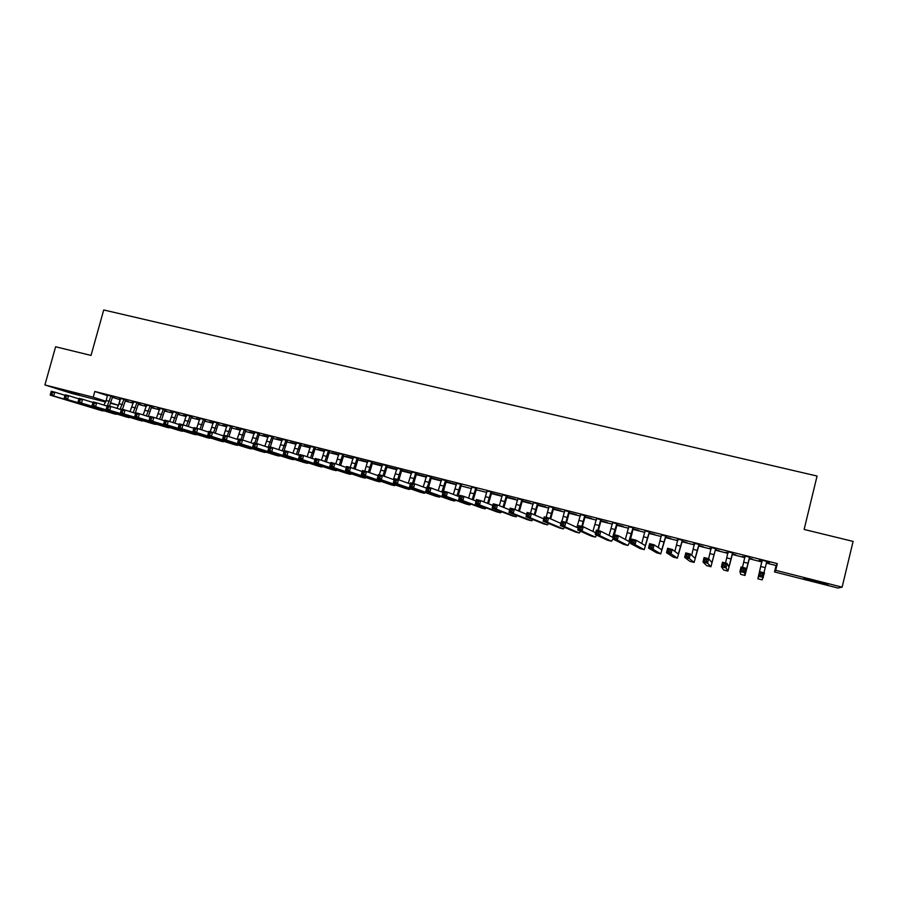 <?xml version="1.0" encoding="UTF-8"?>
<svg xmlns="http://www.w3.org/2000/svg" width="898" height="898" viewBox="0 0 898 898"><rect width="100%" height="100%" fill="white"/><g stroke="black" fill="none" stroke-linecap="round" stroke-linejoin="round"><path stroke-width="1.35" d="M112.441 397.286L120.276 399.834M125.249 401.092L133.308 403.135M138.27 404.392L146.43 406.446M151.38 407.703L159.631 409.78M164.57 411.026L172.899 413.136M177.826 414.382L186.256 416.515M191.173 417.75L199.704 419.905M204.609 421.151L213.219 423.317M218.113 424.563L226.824 426.763M231.706 427.998L240.518 430.221M245.39 431.444L254.291 433.7M259.14 434.924L268.143 437.203M272.992 438.426L282.095 440.727M286.922 441.939L296.127 444.263M300.942 445.487L310.248 447.833M315.041 449.045L324.447 451.425M329.24 452.637L338.748 455.039M343.519 456.24L353.139 458.676M357.898 459.877L367.619 462.335M372.356 463.525L382.189 466.017M386.915 467.207L396.849 469.721M401.563 470.911L411.61 473.448M416.313 474.627L426.46 477.197M431.141 478.376L441.412 480.969M446.07 482.147L456.453 484.774M461.101 485.953L471.596 488.602M476.232 489.769L486.839 492.452M491.453 493.619L502.173 496.325M506.775 497.492L517.618 500.231M522.198 501.387L533.154 504.16M537.722 505.305L548.801 508.111M553.348 509.256L564.55 512.085M569.074 513.229L580.4 516.092M584.901 517.226L596.362 520.122M600.841 521.255L612.425 524.185M616.892 525.308L628.6 528.271M633.034 529.393L644.876 532.379M649.299 533.502L661.265 536.521M665.665 537.633L677.765 540.686M682.143 541.797L694.379 544.884M698.734 545.984L711.104 549.116M715.437 550.205L727.941 553.37M732.252 554.459L744.902 557.647M749.19 558.736L761.964 561.957M766.252 563.046L776.074 565.527L774.514 571.925L775.692 570.309L842.122 587.157L837.946 588.033L774.514 571.925M120.018 399.778L118.491 405.29L110.712 403.314M105.695 402.035L71.739 393.414L44.9 384.95L93.212 397.208L105.975 401.283M44.9 384.95L55.62 346.774L91.035 355.417L103.719 309.967L817.068 476.041L804.125 529.45L853.1 541.404L842.122 587.157M138.371 404.044L140.997 404.706L138.404 403.92M133.409 402.787L131.725 402.237L133.443 402.674M125.776 399.812L120.523 398.488M164.66 410.678L166.68 411.194L164.693 410.566M159.721 409.432L157.374 408.713L159.754 409.32M151.908 406.412L146.677 405.088M191.274 417.402L192.666 417.761L191.308 417.289M186.357 416.167L183.338 415.269L186.391 416.043M178.365 413.08L173.146 411.767M218.214 424.204L218.966 424.395L218.225 424.148M213.32 422.969L209.604 421.903L213.354 422.846M205.148 419.837L199.951 418.535M240.608 429.861L236.185 428.615L240.642 429.738M232.245 426.685L227.071 425.371M268.244 436.843L263.092 435.407L268.278 436.72M259.69 433.599L254.527 432.308M296.217 443.915L290.323 442.287L296.25 443.78M287.472 440.615L282.331 439.324M324.548 451.065L317.881 449.247L324.582 450.942M315.591 447.709L310.484 446.418M353.24 458.306L345.786 456.296L353.262 458.182M344.08 454.893L338.984 453.613M382.279 465.647L374.039 463.424L382.312 465.523M372.917 462.178L367.854 460.899M411.722 473.01L402.641 470.653L411.711 473.078M402.124 469.542L397.084 468.273M441.232 480.531L431.601 477.961L441.232 480.531M431.702 477.006L426.696 475.749M461.662 484.572L456.689 483.315M491.554 493.249L500.309 495.46L491.588 493.114M492.014 492.227L487.064 490.981M522.288 501.005L530.426 503.06L522.322 500.882M522.759 499.984L517.843 498.749M553.437 508.874L560.924 510.76L553.471 508.739M553.92 507.841L549.037 506.618M585.002 516.844L591.816 518.561L585.036 516.709M585.485 515.811L580.624 514.588M616.982 524.926L623.1 526.475L617.016 524.791M617.465 523.882L612.649 522.67M649.4 533.109L654.81 534.478L649.434 532.974M649.883 532.054L645.101 530.853M682.244 541.404L686.925 542.594L682.278 541.269M677.867 540.304L677.036 539.945L677.9 540.169M682.727 540.349L677.99 539.148M715.538 549.812L719.478 550.811L715.571 549.677M711.205 548.723L709.543 548.162L711.238 548.588M716.02 548.745L711.317 547.567M749.291 558.343L752.457 559.14L749.325 558.197M744.992 557.254L742.489 556.479L745.026 557.119M749.774 557.265L745.104 556.087M776.074 565.527L777.32 563.607L94.806 391.472L107.558 395.67M769.642 562.126L759.382 559.533M769.608 562.271L766.825 561.564M762.121 560.386L759.349 559.679M769.148 563.203L766.387 562.507M769.115 563.349L766.353 562.653M762.065 561.564L759.102 560.823M762.099 561.43L759.136 560.678M732.847 552.988L728.166 551.81M732.353 554.066L735.911 554.964L732.386 553.92M728.042 552.977L725.966 552.304L728.076 552.831M699.317 544.536L694.603 543.346M698.835 545.591L703.145 546.691L698.869 545.456M694.468 544.491L693.234 544.042L694.513 544.356M666.249 536.185L661.489 534.984M665.766 537.24L670.817 538.519L665.8 537.105M633.618 527.957L628.813 526.744M633.135 529.001L638.905 530.46L633.169 528.866M601.424 519.83L596.586 518.617M600.942 520.874L607.407 522.501L600.975 520.739M569.646 511.815L564.775 510.592M569.175 512.848L576.314 514.655L569.209 512.713M538.295 503.901L533.39 502.667M537.812 504.934L545.625 506.899L537.846 504.799M507.336 496.089L502.409 494.854M506.876 497.11L515.317 499.243L506.91 496.987M476.793 488.389L471.832 487.131M446.632 480.778L441.648 479.521M455.858 484.235L446.216 481.654L455.858 484.235M416.863 473.268L411.845 472M426.561 476.816L417.076 474.301L426.561 476.827M387.476 465.849L382.425 464.569M396.983 469.239L388.295 467.027L396.95 469.351M358.448 458.519L353.374 457.239M367.709 461.965L359.874 459.855L367.742 461.841M329.791 451.29L324.694 450.01M338.849 454.68L331.789 452.76L338.883 454.545M301.492 444.151L296.362 442.86M310.338 447.473L304.063 445.756L310.371 447.35M273.531 437.101L268.39 435.799M282.185 440.368L276.663 438.841L282.219 440.245M245.929 430.131L240.754 428.829M254.381 433.341L249.599 432.005L254.415 433.218M218.652 423.25L213.466 421.937M226.925 426.404L222.85 425.248L226.958 426.281M191.712 416.459L186.503 415.134M204.699 420.792L205.777 421.072L204.722 420.702M199.794 419.557L196.426 418.58L199.827 419.433M165.097 409.735L159.878 408.422M177.927 414.034L179.634 414.461L177.961 413.911M173 412.788L170.317 411.98L173.033 412.665M138.808 403.101L133.555 401.776M151.47 407.355L153.805 407.939L151.504 407.232M146.52 406.098L144.511 405.469L146.554 405.986M112.822 396.546L107.558 395.221M125.338 400.755L128.268 401.496L125.372 400.631M120.377 399.475L119.007 399.026L120.399 399.374M79.372 394.828L65.88 390.922L79.495 394.368M110.869 402.854L118.491 405.29M94.806 391.472L93.212 397.208M777.32 563.607L775.692 570.309M817.966 581.68L827.877 584.632L816.877 582.072L803.912 578.346L817.966 581.68M762.166 560.24L758.9 574.597L759.775 571.734L764.467 572.924L762.2 579.872L757.878 578.761L762.099 560.217M766.881 561.43L763.895 572.778M762.312 575.685L762.75 573.867L760.864 573.395L760.426 575.203L762.312 575.685L763.367 577.47L758.664 576.269L757.878 578.761M760.426 575.203L758.664 576.269L759.775 571.734L760.864 573.395M762.75 573.867L764.467 572.924M745.093 555.929L742.5 567.334M749.437 557.579L746.014 571.308L745.733 568.153L744.622 572.677L744.992 575.461L749.774 557.108M745.172 556.536L745.082 555.929M749.875 557.142L749.437 557.725M743.544 570.892L744.622 572.677L739.963 571.487L741.063 566.964L745.733 568.153L743.993 569.085L742.118 568.614L741.681 570.421L743.544 570.892L743.993 569.085M741.681 570.421L739.963 571.487L740.715 574.361M741.063 566.964L742.118 568.614M728.132 551.653L725.528 563.001M732.454 553.291L728.929 566.941L727.133 563.416L726.022 567.918L727.919 571.083L732.79 552.831M732.936 552.865L732.499 553.449M724.922 566.144L726.022 567.918L721.397 566.739L722.508 562.238L727.133 563.416L725.371 564.337L723.519 563.865L723.07 565.673L724.922 566.144L725.371 564.337M723.07 565.673L721.397 566.739L723.653 569.994M722.508 562.238L723.519 563.865M711.295 547.41L707.568 563.203L710.947 566.739L715.583 549.026L711.957 562.608L708.668 558.713L704.077 557.546L705.042 559.151L704.604 560.947L706.445 561.418L706.883 559.622L705.042 559.151M716.121 548.622L715.684 549.206M706.445 561.418L707.568 563.203L702.977 562.025L706.704 565.65L710.924 566.728M704.604 560.947L702.977 562.025L704.077 557.546M706.883 559.622L708.668 558.713M694.569 543.189L691.673 555.245M698.835 544.805L695.108 558.309L690.349 554.044L689.249 558.511L694.109 562.417L699.172 544.345M699.419 544.401L698.981 544.996M688.104 556.738L689.249 558.511L684.68 557.344L685.791 552.887L690.349 554.044L688.542 554.942L686.712 554.481L686.274 556.266L688.104 556.738L688.542 554.942M686.274 556.266L684.68 557.344L689.877 561.34L694.075 562.417M685.791 552.887L686.712 554.481M677.968 538.991L674.881 551.451M682.188 540.607L678.372 554.032L672.164 549.419L671.053 553.864L677.373 558.129L682.525 540.147M682.817 540.214L682.39 540.798M669.897 552.09L671.053 553.864L666.529 552.708L667.641 548.263L672.164 549.419L670.335 550.306L668.527 549.845L668.078 551.619L669.897 552.09L670.335 550.306M668.078 551.619L666.529 552.708L673.197 557.063M667.641 548.263L668.527 549.845M661.467 534.826L658.245 547.511M665.665 536.432L661.759 549.789L654.114 544.817L653.003 549.25L660.748 553.875L665.99 535.971M666.338 536.061L665.912 536.645M651.825 547.466L653.003 549.25L648.513 548.094L649.613 543.672L654.114 544.817L652.262 545.692L650.466 545.232L650.017 547.017L651.825 547.466L652.262 545.692M650.017 547.017L648.513 548.094L656.606 552.809M649.613 543.672L650.466 545.232M645.078 530.696L641.733 543.526M649.243 532.289L645.247 545.58L636.188 540.248L635.088 544.671L644.248 549.643L649.58 531.829M649.972 531.93L649.546 532.514M633.876 542.886L635.088 544.671L630.632 543.526L631.732 539.114L636.188 540.248L634.325 541.124L632.54 540.663L632.091 542.437L633.876 542.886L634.325 541.124M632.091 542.437L630.632 543.526L640.117 548.588M631.732 539.114L632.54 540.663M628.791 526.587L625.345 539.496M632.933 528.17L628.847 541.393L618.408 535.724L617.296 540.113L627.848 545.445C628.746 544.716 630.093 540.888 631.9 533.951L633.27 527.721M633.707 527.833L633.281 528.406M616.073 538.34L617.296 540.113L612.874 538.991L613.974 534.591L618.408 535.724L616.511 536.577L614.737 536.128L614.299 537.891L616.073 538.34L616.511 536.577M614.299 537.891L612.874 538.991L623.751 544.39M613.974 534.591L614.737 536.128M612.627 522.513L609.069 535.466M617.555 523.759L616.735 524.084L612.559 537.229L600.751 531.223L599.64 535.601L611.493 541.258L612.919 539.013M614.4 534.703L617.139 524.331M598.394 533.827L599.64 535.601L595.251 534.478L596.351 530.101L600.751 531.223L598.843 532.076L597.08 531.627L596.631 533.378L598.394 533.827L598.843 532.076M596.631 533.378L595.251 534.478L607.497 540.226M596.351 530.101L597.08 531.627M596.564 518.46L592.916 531.436M601.514 519.706L600.65 520.021L597.787 530.471M598.349 530.617L601.088 520.279M580.849 529.349L581.287 527.597L579.536 527.148L579.098 528.9L580.849 529.349L582.106 531.122L577.751 530.011L578.851 525.644L583.217 526.756L582.106 531.122L595.307 537.105L596.71 535.163M595.677 532.772L583.217 526.756L581.287 527.597M579.098 528.9L577.751 530.011L591.344 536.095M578.851 525.644L579.536 527.148M580.613 514.431L576.864 527.418M585.575 515.688L584.665 515.991L581.781 526.385M582.398 526.554L585.148 516.26M563.428 524.892L563.865 523.152L562.137 522.715L561.688 524.454L563.428 524.892L564.707 526.677L560.374 525.566L561.486 521.222L565.807 522.322L564.707 526.677L579.232 532.985L580.613 531.29M578.245 528.058L565.807 522.322L563.865 523.152M561.688 524.454L560.374 525.566L575.304 531.975M561.486 521.222L562.137 522.715M564.752 510.434L561.924 521.334M569.736 511.692L568.782 511.983L565.875 522.355M566.515 522.647L569.321 512.264M546.13 520.481L546.568 518.741L544.85 518.303L544.401 520.043L546.13 520.481L547.432 522.254L543.133 521.154L544.233 516.833L548.532 517.922L547.432 522.254L563.259 528.9L564.629 527.395M560.924 523.422L548.532 517.922L546.568 518.741M544.401 520.043L543.133 521.154L559.364 527.901M544.233 516.833L544.85 518.303M549.015 506.461L546.152 517.315M554.01 507.718L553.011 507.999L549.991 518.561M550.687 518.876L553.595 508.29M528.956 516.092L529.405 514.363L527.687 513.925L527.249 515.654L528.956 516.092L530.28 517.865L526.015 516.777L527.115 512.466L531.38 513.555L530.28 517.865L547.398 524.836L548.768 523.5M543.728 518.842L531.38 513.555L529.405 514.363M527.249 515.654L526.015 516.777L543.537 523.837M527.115 512.466L527.687 513.925M533.367 502.51L530.494 513.33M538.385 503.778L537.341 504.047L534.209 514.767M534.984 515.093L537.969 504.35M511.916 511.737L512.354 510.019L510.659 509.581L510.21 511.31L511.916 511.737L513.252 513.51L509.009 512.432L510.12 508.133L514.352 509.211L513.252 513.51L531.638 520.795L533.008 519.605M526.643 514.33L514.352 509.211L512.354 510.019M510.21 511.31L509.009 512.432L527.811 519.807M510.12 508.133L510.659 509.581M517.832 498.592L514.902 509.447M522.861 499.86L521.772 500.107L518.55 510.962M519.381 511.31L522.445 500.422M494.989 507.415L495.427 505.697L493.743 505.271L493.305 506.988L494.989 507.415L496.347 509.188L492.138 508.111L493.238 503.834L497.447 504.912L496.347 509.188L515.991 516.788L517.36 515.71M509.671 509.862L497.447 504.912L495.427 505.697M493.305 506.988L492.138 508.111L512.186 515.811M493.238 503.834L493.743 505.271M502.386 494.697L499.355 505.686M507.426 495.965L506.304 496.212L502.981 507.157M503.89 507.516L507.022 496.538M478.185 503.127L478.623 501.421L476.95 500.994L476.512 502.7L478.185 503.127L479.554 504.901L475.379 503.834L476.479 499.569L480.654 500.635L479.554 504.901L500.433 512.803L501.814 511.838M492.822 505.451L480.654 500.635L478.623 501.421M476.512 502.7L475.379 503.834L496.661 511.826M476.479 499.569L476.95 500.994M487.053 490.824L483.921 501.926M492.104 492.104L490.948 492.329L487.535 503.351M488.501 503.733L491.7 492.665M461.493 498.861L461.942 497.166L460.281 496.74L459.832 498.435L461.493 498.861L462.885 500.635L458.743 499.58L459.843 495.326L463.985 496.392L462.885 500.635L484.987 508.84L486.368 507.965M476.086 501.073L463.985 496.392L461.942 497.166M459.832 498.435L458.743 499.58L481.249 507.875M459.843 495.326L460.281 496.74M471.809 486.985L468.599 498.177M476.883 488.265L475.682 488.478L472.18 499.557M473.224 499.962L476.479 488.826M444.925 494.63L445.374 492.935L443.724 492.519L443.275 494.214L444.925 494.63L446.34 496.403L442.22 495.348L443.32 491.127L447.44 492.171L446.34 496.403L469.643 504.912L471.023 504.115M459.473 496.751L447.44 492.171L445.374 492.935M443.275 494.214L442.22 495.348L465.927 503.958M443.32 491.127L443.724 492.519M456.667 483.158L453.367 494.428M461.752 484.449L460.517 484.651L456.925 495.775M458.036 496.201L461.348 485.01M428.481 490.431L428.918 488.748L427.28 488.321L426.842 490.016L428.481 490.431L429.906 492.205L425.82 491.161L426.92 486.941L431.006 487.984L429.906 492.205L454.388 500.994L455.78 500.276M442.972 492.463L431.006 487.984L428.918 488.748M426.842 490.016L425.82 491.161L450.706 500.051M426.92 486.941L427.28 488.321M441.625 479.364L438.235 490.69M446.721 480.654L445.442 480.845L441.782 492.014M443.477 491.161L446.317 481.216M412.148 486.256L412.586 484.572L410.958 484.168L410.521 485.84L412.148 486.256L413.585 488.029L409.522 486.997L410.622 482.798L414.685 483.831L413.585 488.029L439.245 497.122L440.637 496.459M426.584 488.209L414.685 483.831L412.586 484.572M410.521 485.84L409.522 486.997L435.586 496.179M410.622 482.798L410.958 484.168M426.673 475.592L423.216 486.963M431.792 476.883L430.468 477.062L427.403 487.064M428.537 487.356L431.388 477.444M395.928 482.114L396.366 480.441L394.75 480.026L394.312 481.71L395.928 482.114L397.387 483.887L393.346 482.855L394.447 478.679L398.488 479.7L397.387 483.887L424.193 493.26L425.596 492.665M410.307 483.988L398.488 479.7L396.366 480.441M394.312 481.71L393.346 482.855L420.567 492.329M394.447 478.679L394.75 480.026M411.823 471.854L408.276 483.259M416.953 473.145L415.594 473.313L412.508 483.27M413.686 483.573L416.549 473.695M379.82 478.005L380.258 476.333L378.653 475.929L378.215 477.59L379.82 478.005L381.291 479.779L377.283 478.746L378.384 474.582L382.391 475.603L381.291 479.779L409.241 489.432L410.655 488.882M394.155 479.813L382.391 475.603L380.258 476.333M378.215 477.59L377.283 478.746L405.638 488.512M378.384 474.582L378.653 475.929M397.073 468.127L393.447 479.554M402.214 469.418L400.811 469.587L397.713 479.51M398.925 479.858L401.81 469.98M363.825 473.92L364.262 472.258L362.669 471.854L362.231 473.515L363.825 473.92L365.318 475.693L361.333 474.672L362.433 470.518L366.418 471.529L365.318 475.693L394.379 485.627L395.805 485.133M378.103 475.671L366.418 471.529L364.262 472.258M362.231 473.515L361.333 474.672L390.81 484.707M362.433 470.518L362.669 471.854M382.413 464.423L379.349 474.829M387.554 465.725L386.129 465.871L382.986 475.817M384.209 476.254L387.161 466.275M347.941 469.867L348.379 468.206L346.796 467.802L346.359 469.463L347.941 469.867L349.445 471.63L345.494 470.619L346.594 466.489L350.546 467.488L349.445 471.63L379.618 481.844L381.044 481.395M362.163 471.551L350.546 467.488L348.379 468.206M346.359 469.463L345.494 470.619L376.082 480.935M346.594 466.489L346.796 467.802M367.843 460.753L364.756 471.113M373.007 462.055L371.525 462.189L368.303 472.202M369.594 472.662L372.603 462.605M332.17 465.838L332.608 464.187L331.036 463.783L330.599 465.433L332.17 465.838L333.686 467.6L329.768 466.601L330.857 462.481L334.786 463.48L333.686 467.6L364.947 478.084L366.384 477.669M346.336 467.476L334.786 463.48L332.608 464.187M330.599 465.433L329.768 466.601L361.434 477.186M330.857 462.481L331.036 463.783M353.363 457.093L350.265 467.42M358.538 458.407L357.034 458.53L353.733 468.599M355.08 469.07L358.145 458.957M316.5 461.83L316.938 460.191L315.378 459.787L314.94 461.437L316.5 461.83L318.038 463.604L314.143 462.605L315.243 458.496L319.138 459.484L318.038 463.604L350.366 474.346L351.825 473.976M330.61 463.424L319.138 459.484L316.938 460.191M314.94 461.437L314.143 462.605L346.886 473.459M315.243 458.496L315.378 459.787M338.973 453.468L335.818 463.828M344.159 454.781L342.621 454.893L339.242 465.018M340.645 465.501L343.766 455.32M300.942 457.857L301.38 456.218L299.831 455.825L299.393 457.464L300.942 457.857L302.491 459.63L298.63 458.631L299.719 454.545L303.591 455.533L302.491 459.63L335.886 470.631L337.345 470.305M314.996 459.406L303.591 455.533L301.38 456.218M299.393 457.464L298.63 458.631L332.428 469.755M299.719 454.545L299.831 455.825M324.672 449.864L321.45 460.281M329.88 451.178L328.298 451.279L324.851 461.449M326.322 461.954L329.487 451.716M285.485 453.917L285.934 452.278L284.385 451.885L283.948 453.524L287.057 455.679L283.218 454.691L284.307 450.616L288.157 451.593L287.057 455.679L321.495 466.949L322.966 466.646M299.483 455.421L288.157 451.593L285.934 452.278M283.948 453.524L283.218 454.691L318.072 466.073M284.307 450.616L284.385 451.885M310.472 446.272L307.172 456.745M315.681 447.597L314.064 447.687L310.551 457.89M312.077 458.407L315.288 448.136M270.141 449.999L270.579 448.371L269.052 447.979L268.614 449.606L271.724 451.761L267.907 450.785L269.007 446.721L272.824 447.687L271.724 451.761L307.195 463.278L308.676 463.009M284.082 451.458L272.824 447.687L270.579 448.371M268.614 449.606L267.907 450.785L303.793 462.414M269.007 446.721L269.052 447.979M296.351 442.714L292.984 453.221M301.571 444.039L299.921 444.117L296.34 454.354M297.923 454.893L301.189 444.577M254.897 446.104L255.346 444.476L253.82 444.095L253.382 445.711L256.502 447.866L252.708 446.901L253.797 442.849L257.591 443.814L256.502 447.866L292.984 459.641L294.465 459.394M268.783 447.53L257.591 443.814L255.346 444.476M253.382 445.711L252.708 446.901L289.616 458.777M253.797 442.849L253.82 444.095M282.32 439.178L278.874 449.718M287.551 440.491L285.867 440.57L282.219 450.83M283.858 451.38L287.169 441.03M239.766 442.231L240.204 440.615L238.688 440.233L238.251 441.85L241.371 443.994L237.611 443.04L238.7 438.999L242.46 439.964L241.371 443.994L278.863 456.027L280.356 455.802M253.595 443.623L242.46 439.964L240.204 440.615M238.251 441.85L237.611 443.04L275.518 455.163M238.7 438.999L238.688 440.233M268.379 435.653L264.865 446.227M273.621 436.978L271.903 437.045L268.188 447.327M270.287 447.047L273.239 437.517M224.725 438.392L225.162 436.787L223.669 436.406L223.232 438.011L226.352 440.155L222.614 439.201L223.703 435.182L227.441 436.136L226.352 440.155L264.82 452.424L266.324 452.233M238.498 439.751L227.441 436.136L225.162 436.787M223.232 438.011L222.614 439.201L261.509 451.582M223.703 435.182L223.669 436.406M254.516 432.163L250.946 442.748M259.769 433.487L258.029 433.543L254.774 443.096M256.435 443.522L259.387 434.026M209.795 434.587L210.233 432.982L208.74 432.6L208.302 434.205L211.423 436.338L207.707 435.395L208.807 431.388L212.523 432.331L211.423 436.338L250.879 448.854L252.394 448.686M223.501 435.9L212.523 432.331L210.233 432.982M208.302 434.205L207.707 435.395L247.59 448.012M208.807 431.388L208.74 432.6M240.743 428.683L237.106 439.302M246.007 430.019L244.234 430.063L240.967 439.582M242.662 440.02L245.625 430.546M194.956 430.793L195.394 429.188L193.912 428.817L193.474 430.411L196.606 432.555L192.913 431.612L194.002 427.616L197.695 428.559L196.606 432.555L237.016 445.296L238.531 445.15M208.617 432.084L197.695 428.559L195.394 429.188M193.474 430.411L192.913 431.612L233.749 444.465M194.002 427.616L193.912 428.817M227.059 425.237L223.827 435.216M232.335 426.561L230.517 426.595L227.239 436.08M228.934 436.619L231.953 427.1M180.217 427.033L180.655 425.439L179.185 425.057L178.747 426.651L181.879 428.784L178.219 427.852L179.308 423.867L182.968 424.81L181.879 428.784L224.769 441.648M193.822 428.29L182.968 424.81L180.655 425.439M178.747 426.651L178.219 427.852L219.999 440.94M179.308 423.867L179.185 425.057M213.455 421.802L210.211 431.747M218.742 423.138L216.889 423.16L213.567 432.668M215.296 433.24L218.36 423.665M165.58 423.295L166.018 421.701L164.559 421.33L164.121 422.924L167.252 425.046L163.616 424.114L164.704 420.152L168.341 421.083L167.252 425.046L211.086 438.157M179.129 424.529L168.341 421.083L166.018 421.701M164.121 422.924L163.616 424.114L206.338 437.438M164.704 420.152L164.559 421.33M199.928 418.389L196.673 428.29M205.227 419.725L203.352 419.736L199.962 429.289M201.747 429.861L204.845 420.253M151.044 419.579L151.481 417.997L150.033 417.626L149.596 419.209L152.727 421.33L149.113 420.41L150.202 416.459L153.816 417.379L152.727 421.33L197.493 434.688M164.525 420.792L153.816 417.379L151.481 417.997M149.596 419.209L149.113 420.41L192.756 433.959M150.202 416.459L150.033 417.626M186.492 414.999L183.214 424.877M191.802 416.335L189.893 416.346L186.436 425.921M188.277 426.505L191.42 416.863M136.597 415.886L137.035 414.315L135.587 413.944L135.16 415.516L138.292 417.637L134.7 416.728L135.789 412.788L139.381 413.697L138.292 417.637L183.978 431.242M150.033 417.076L139.381 413.697L137.035 414.315M135.16 415.516L134.7 416.728L179.263 430.501M135.789 412.788L135.587 413.944M173.134 411.632L169.789 421.544M178.444 412.968L176.513 412.968L173 422.565M174.886 423.171L178.073 413.495M122.251 412.227L122.678 410.655L121.252 410.285L120.815 411.856L123.958 413.978L120.388 413.058L121.477 409.14L125.047 410.049L123.958 413.978L170.541 427.818M135.62 413.383L125.047 410.049L122.678 410.655M120.815 411.856L120.388 413.058L165.849 427.066M121.477 409.14L121.252 410.285M159.855 408.276L156.454 418.221M165.187 409.623L163.212 409.611L159.642 419.231M161.573 419.849L164.805 410.15M107.996 408.579L108.422 407.019L107.008 406.659L106.57 408.22L109.713 410.33L106.166 409.432L107.255 405.514L110.802 406.424L109.713 410.33L157.184 424.406M121.309 409.724L110.802 406.424L108.422 407.019M106.57 408.22L106.166 409.432L152.514 423.643M107.255 405.514L107.008 406.659M146.666 404.953L143.197 414.91M151.998 406.3L150 406.278L146.363 415.92M148.35 416.549L151.616 406.816M93.83 404.964L94.268 403.404L92.853 403.045L92.415 404.605L95.57 406.715L92.045 405.817L93.123 401.922L96.647 402.82L95.57 406.715L143.916 421.016M107.098 406.087L96.647 402.82L94.268 403.404M92.415 404.605L92.045 405.817L139.257 420.253M93.123 401.922L92.853 403.045M133.544 401.642L130.03 411.621M138.887 402.989L136.855 402.955L133.173 412.609M135.205 413.26L138.517 403.505M79.765 401.372L80.191 399.812L78.788 399.464L78.362 401.013L81.505 403.123L78.003 402.225L79.091 398.342L82.594 399.24L81.505 403.123L130.726 417.649M92.977 402.472L82.594 399.24L80.191 399.812M78.362 401.013L78.003 402.225L126.09 416.874M79.091 398.342L78.788 399.464M120.512 398.353L119.176 403.786L116.931 408.343M125.855 399.7L123.801 399.666L120.063 409.331M122.465 409.398L125.484 400.216M64.824 395.895L64.387 397.444L65.779 397.803L66.216 396.254L64.824 395.895L65.15 394.794L68.618 395.681L67.541 399.554L117.616 414.304M78.945 398.88L68.618 395.681L66.216 396.254M65.779 397.803L67.541 399.554L64.061 398.656L112.991 413.518M64.061 398.656L64.387 397.444M107.547 395.086L106.222 400.497L103.91 405.088M112.901 396.433L110.824 396.388L107.434 405.559M109.511 406.087L112.531 396.95M50.939 392.359L50.513 393.908L51.893 394.256L52.331 392.707L50.939 392.359L51.287 391.259L54.744 392.145L53.667 396.007L104.583 410.981M64.993 395.311L54.744 392.145L52.331 392.707M51.893 394.256L53.667 396.007L50.209 395.12L99.981 410.184M50.209 395.12L50.513 393.908M816.877 582.072L817.034 581.444M813.801 581.287L813.947 580.658M765.141 567.615L760.853 566.526M748.045 563.271L743.78 562.193M744.992 575.461L740.704 574.361M731.062 558.971L726.83 557.894M727.896 571.083L723.642 569.994M714.191 554.695L709.992 553.628M697.432 550.44L693.267 549.385M680.796 546.22L676.654 545.165M677.328 558.129L673.163 557.052M664.262 542.033L660.153 540.989M660.704 553.864L656.561 552.798M647.851 537.868L643.765 536.824M644.192 549.632L640.072 548.577M631.541 533.726L627.478 532.694M627.781 545.434L623.695 544.379M615.343 529.618L611.314 528.596M611.493 541.258L607.43 540.214M599.258 525.543L595.251 524.522M595.307 537.105L591.277 536.072M583.273 521.491L579.289 520.481M579.232 532.985L575.225 531.964M567.39 517.461L563.439 516.451M563.259 528.9L559.286 527.878M551.619 513.454L547.69 512.466M547.398 524.836L543.447 523.815M535.949 509.48L532.054 508.493M531.638 520.795L527.721 519.785M520.38 505.54L516.507 504.553M515.991 516.788L512.096 515.789M504.923 501.612L501.073 500.635M500.433 512.803L496.56 511.804M489.556 497.716L485.728 496.751M484.987 508.84L481.137 507.853M474.29 493.844L470.485 492.879M469.643 504.912L465.815 503.924M459.125 489.994L455.342 489.04M454.388 500.994L450.594 500.029M444.05 486.177L440.301 485.223M439.245 497.122L435.474 496.156M429.087 482.383L425.36 481.429M424.193 493.26L420.444 492.306M414.203 478.612L410.498 477.669M409.241 489.432L405.514 488.478M399.43 474.862L395.749 473.92M394.379 485.627L390.675 484.673M384.737 471.136L381.078 470.204M379.618 481.844L375.936 480.901M370.144 467.431L366.507 466.511M364.947 478.084L361.288 477.141M355.642 463.75L352.038 462.84M350.366 474.346L346.74 473.414M341.24 460.102L337.648 459.192M335.886 470.631L332.282 469.71M326.917 456.465L323.347 455.567M321.495 466.949L317.914 466.028M312.684 452.861L309.137 451.963M307.195 463.278L303.636 462.369M298.54 449.269L295.027 448.383M292.984 459.641L289.437 458.732M284.486 445.711L280.995 444.824M278.863 456.027L275.338 455.118M270.523 442.164L267.043 441.288M264.82 452.424L261.329 451.526M256.648 438.651L253.191 437.775M250.879 448.854L247.399 447.967M242.853 435.148L239.418 434.273M237.016 445.296L233.57 444.42M229.147 431.669L225.735 430.804M223.243 441.771L219.808 440.896M215.52 428.211L212.13 427.358M209.548 438.269L206.147 437.393M201.971 424.776L198.604 423.923M195.944 434.778L192.554 433.914M188.513 421.364L185.168 420.522M182.429 431.309L179.061 430.445M175.144 417.974L171.81 417.132M168.981 427.863L165.636 427.01M161.842 414.607L158.531 413.765M155.623 424.451L152.301 423.598M148.63 411.25L145.33 410.42M142.355 421.039L139.044 420.197M135.486 407.916L132.219 407.086M129.155 417.66L125.866 416.818M122.431 404.605L119.176 403.786M116.033 414.304L112.766 413.462M109.455 401.316L106.222 400.497M103.001 410.958L99.757 410.128"/></g></svg>
